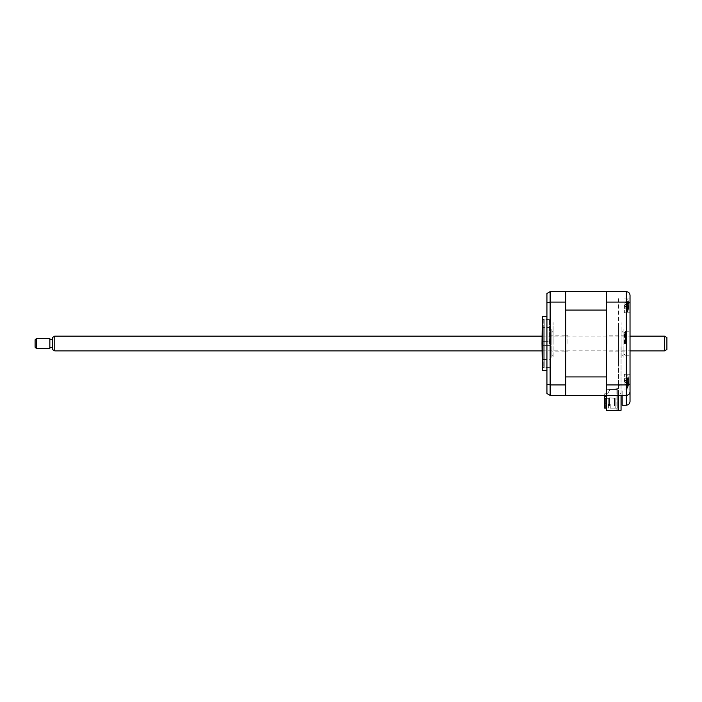 <?xml version="1.0" encoding="UTF-8"?>
<svg xmlns="http://www.w3.org/2000/svg" width="702" height="702" viewBox="0 0 702 702"><rect width="100%" height="100%" fill="white"/><g stroke="black" fill="none" stroke-linecap="round" stroke-linejoin="round"><path stroke-width="0.53" stroke-dasharray="3.51 2.63" d="M630.027 401.518L630.027 303.404C629.852 302.615 628.623 302.176 626.333 302.088L626.333 291.628L606.3 291.628L606.3 410.372L606.3 362.697L606.3 389.838L618.594 388.548L606.3 389.838L617.857 388.627L617.857 410.372L606.3 410.372L617.857 410.372L616.137 410.372L617.857 410.372L617.857 388.627L616.137 388.811L616.137 410.372L616.137 388.811L617.857 388.627L617.857 410.372L617.857 388.627L606.3 389.838L606.3 410.372L618.594 410.372L618.594 395.375M618.594 324.842L618.594 388.548L618.594 324.842M618.594 362.083L618.594 324.921L618.594 362.083M618.594 298.64L618.594 324.921L618.594 298.64M606.3 348.052L606.3 332.423L606.3 348.052M606.3 362.82L606.3 371.314L606.3 362.82M606.3 371.314L606.3 358.713L606.3 371.314M606.3 376.158L606.3 388.671L606.3 376.158M606.3 389.101L606.3 376.088C606.3 378.518 606.3 378.518 606.3 376.088L606.3 389.101M606.3 331.756L606.3 338.952L606.3 331.756M606.3 324.184L606.3 315.689L606.3 324.184M606.3 315.689L606.3 328.29L606.3 315.689M606.3 310.846L606.3 298.332L606.3 310.846M606.3 297.902L606.3 310.916C606.3 308.485 606.3 308.485 606.3 310.916L606.3 297.902M630.027 305.396L630.027 312.776L630.027 305.396M624.368 305.396L624.368 312.776L624.368 305.396M630.027 381.607L630.027 374.227L630.027 381.607M624.368 381.607L624.368 374.227L624.368 381.607M630.027 343.506L630.027 331.212L630.027 343.506M625.596 343.506L625.596 331.212L625.596 343.506M606.3 384.915L626.333 384.915L626.333 395.375L622.156 395.375L622.156 405.203L626.333 405.203L626.333 395.375L606.3 395.375L622.156 395.375L622.156 390.812L622.156 402.746L622.156 390.812L622.156 395.375L626.333 395.375C628.562 395.138 629.791 393.91 630.027 391.69C629.852 393.875 628.623 395.103 626.333 395.375M630.027 303.404L630.027 295.314M630.027 383.599C629.852 384.389 628.623 384.828 626.333 384.915L626.333 302.088L606.3 302.088M606.3 381.607C606.3 375.605 606.3 375.605 606.3 381.607C606.3 387.609 606.3 387.609 606.3 381.607C606.3 375.605 606.3 375.605 606.3 381.607C606.3 387.609 606.3 387.609 606.3 381.607M606.3 305.396C606.3 299.394 606.3 299.394 606.3 305.396C606.3 311.398 606.3 311.398 606.3 305.396C606.3 299.394 606.3 299.394 606.3 305.396C606.3 311.398 606.3 311.398 606.3 305.396M622.156 395.375L606.3 395.375L606.3 310.082L565.742 310.082L565.742 291.628L606.3 291.628M626.333 390.812L626.333 402.746L626.333 390.812M542.014 317.69L542.014 369.313M549.394 343.506L549.394 319.585L549.394 343.506M542.348 316.462L542.348 370.542M546.928 343.506L546.928 316.462L546.928 343.506M546.928 305.396L546.928 308.468L546.928 305.396M565.742 305.396L565.742 308.468L565.742 305.396M546.928 381.607L546.928 384.678L546.928 381.607M565.742 381.607L565.742 384.678L565.742 381.607M565.742 394.884L565.742 385.521L565.742 394.884L565.25 395.375L550.131 395.375L546.928 393.524L546.928 293.48L550.131 291.628L565.25 291.628L565.742 292.12L565.742 301.483L565.742 292.12M565.25 302.088L565.25 384.915L565.742 385.521L565.742 301.483L565.25 302.088L550.131 302.088L546.928 302.737M565.25 384.915L550.131 384.915L546.928 384.266M565.742 391.935L565.742 324.833L565.742 391.935M565.742 324.833L565.742 295.068L565.742 324.833M565.742 395.375L565.742 310.082L565.742 376.921L606.3 376.921L605.931 395.375M542.014 343.506L542.014 319.585L542.014 343.506M623.139 343.506L623.139 331.212L623.139 343.506C623.139 324.552 623.139 324.552 623.139 343.506C623.139 362.451 623.139 362.451 623.139 343.506M621.911 343.506L621.911 332.441L621.911 343.506C621.911 324.552 621.911 324.552 621.911 343.506C621.911 362.451 621.911 362.451 621.911 343.506L621.911 322.604L621.911 343.506M543.243 341.655L550.622 341.655L550.622 345.349L550.622 341.655L550.622 345.349L550.622 341.655L543.243 341.655L543.243 345.349L550.622 345.349L543.243 345.349L543.243 341.655M543.243 319.901L543.243 367.102L543.243 319.901L544.226 318.919L544.226 368.085L544.226 318.919M543.243 367.102L544.226 368.085M550.622 359.485L550.622 327.527L550.622 359.485L543.243 359.485L543.243 327.527L543.243 359.485M550.622 327.527L543.243 327.527M605.686 403.273L605.686 398.85L604.703 398.85L605.686 398.85L605.686 403.273L604.703 403.273L604.703 398.85L605.686 398.85L605.686 403.273L604.703 403.273L604.703 398.85L604.703 403.273L605.686 403.273L605.686 398.85L604.703 398.85L604.703 403.273L605.686 403.273M614.417 405.668L615.154 405.668L615.154 398.297L614.417 398.297L614.417 405.668L615.154 405.668L615.154 398.297L615.154 405.668L615.154 398.297L614.417 398.297L615.154 398.297L615.154 405.668L615.154 398.297L614.417 398.297L614.417 405.668L614.417 398.297L615.154 398.297L615.154 405.668L615.154 398.297L614.417 398.297L614.417 405.668L614.417 398.297L615.154 398.297L615.154 405.668L614.417 405.668L615.154 405.668L614.417 405.668L614.417 398.297L614.417 405.668L615.154 405.668L614.417 405.668L614.417 398.297L615.154 398.297L609.617 397.797L615.154 398.297L614.417 398.297L615.154 398.297L615.154 405.668L614.417 405.668L615.154 405.668L614.417 405.668L614.417 398.297L614.417 405.668M615.154 398.297L615.154 407.634L615.154 398.297M610.099 389.443L617.119 389.443L617.119 408.125L610.231 408.125L617.119 408.125L616.137 408.125L617.119 408.125L617.119 389.443L610.099 389.443L607.897 393.252L610.099 389.443M604.703 396.323L604.703 408.125L604.703 398.297L605.686 398.297L605.686 407.634L605.194 408.125L605.686 407.634L605.686 398.297L605.686 407.634L605.686 398.297L609.617 398.297L609.617 397.797L609.617 398.297L604.703 398.297L604.703 408.125L608.388 408.125L608.388 404.378L608.388 408.125L608.388 404.378L610.231 404.378L608.388 404.378L610.231 404.378L610.231 408.125L615.645 408.125L610.231 408.125L610.231 404.378L610.231 408.125L610.231 404.378L608.388 404.378L608.388 408.125L606.3 408.125M604.703 395.094L605.931 395.094L604.703 395.094L604.703 393.252L604.703 395.094M604.703 393.252L607.897 393.252L604.703 393.252M615.154 407.634L615.645 408.125L615.154 407.634M604.948 406.897L604.948 405.405L604.703 406.897M605.686 407.634L605.194 408.125L605.686 407.634M608.265 398.297L609.494 398.297L609.494 405.545L609.494 398.297L609.494 405.545L608.265 405.545L609.494 405.545L609.494 398.297L609.494 405.545L608.265 405.545L608.265 398.297L608.265 405.545L609.494 405.545L609.494 398.297L609.494 405.545L608.265 405.545L608.265 398.297L609.494 398.297L609.494 405.545L609.494 398.297L609.494 405.545L608.265 405.545L609.494 405.545L608.265 405.545L608.265 398.297L608.265 405.545L609.494 405.545L609.494 398.297L608.265 398.297L609.494 398.297L608.265 398.297L608.265 405.545L608.265 398.297L609.494 398.297L608.265 398.297L608.265 405.545L609.494 405.545L609.494 398.297L608.265 398.297L608.265 405.545L608.265 398.297L609.494 398.297L608.265 398.297L609.494 398.297L608.265 398.297L608.265 405.545L609.494 405.545L608.265 405.545L608.265 398.297M618.594 393.708L618.594 385.301L621.051 385.301L618.594 385.301L618.594 393.708L621.051 393.708L621.051 346.139L621.051 393.708L618.594 393.708L618.594 410.301L618.594 393.708M618.594 410.301L621.051 410.301L621.051 395.375M621.051 362.811L621.051 358.871L621.051 362.811M621.051 394.691L621.051 392.725L621.051 394.691M565.742 384.503L565.742 379.326L565.742 384.503M565.742 308.292L565.742 303.115L565.742 308.292M565.742 343.506L565.742 318.971L565.742 343.506M627.518 302.86L627.518 312.039L627.518 302.86M628.422 306.853L628.316 306.177A16.795 6.169 -17.2 0 0 628.588 305.581L628.588 303.176A16.795 14.917 -143.1 0 0 628.316 301.878L628.316 301.211A16.795 14.917 -36.9 0 1 628.588 302.439L628.588 303.44A16.795 6.169 -17.2 0 0 628.316 302.992L628.316 304.615A16.795 6.169 -162.8 0 1 628.588 305.212L628.588 307.625A16.795 14.917 -36.9 0 1 628.316 308.915L628.316 309.582A16.795 14.917 -143.1 0 0 628.588 308.353L628.588 307.353A16.795 6.169 -162.8 0 1 628.316 307.801L628.316 306.177A16.795 6.169 -17.2 0 0 628.588 305.581L628.588 303.176A16.795 14.917 -143.1 0 0 628.316 301.878L628.316 301.211A16.795 14.917 -36.9 0 1 628.588 302.439L628.588 303.44A16.795 6.169 -17.2 0 0 628.316 302.992L628.316 304.615A16.795 6.169 -162.8 0 1 628.588 305.212L628.588 307.625A16.795 14.917 -36.9 0 1 628.316 308.915L628.316 309.582A16.795 14.917 -143.1 0 0 628.588 308.353L628.588 307.353A16.795 6.169 -162.8 0 1 628.316 307.801L628.422 306.853M625.245 304.291L624.912 307.309L624.912 303.492L624.912 307.309L624.912 304.607L628.685 303.554L628.588 302.439L628.685 303.554L624.912 304.633L628.588 303.44L625.245 304.326L628.588 305.212L625.245 304.326L628.316 304.615L625.245 304.291L628.316 302.992M625.245 306.502L628.316 307.801L625.245 306.502L628.316 306.177L625.245 306.467L628.588 305.581L625.245 306.467L628.685 307.239L628.588 308.353L628.588 307.353L625.245 306.502M625.245 308.081L628.316 308.915L628.316 309.582L625.245 307.985L628.588 308.353L625.245 307.985L628.588 307.625L625.245 307.985L624.912 307.309L625.245 308.081L628.316 308.915L628.316 309.582L625.245 308.081M628.395 301.974L625.245 302.72L628.316 301.211L625.245 302.72L624.912 303.492L625.245 302.808L628.588 303.176L625.245 302.808L628.588 302.439L625.245 302.808L628.422 301.878M627.518 379.071L627.518 388.241L627.518 379.071M628.422 383.064L628.316 382.388A16.795 6.169 -17.2 0 0 628.588 381.791L628.588 379.378A16.795 14.917 -143.1 0 0 628.316 378.088L628.316 377.422A16.795 14.917 -36.9 0 1 628.588 378.65L628.588 379.65A16.795 6.169 -17.2 0 0 628.316 379.203L628.316 380.826A16.795 6.169 -162.8 0 1 628.588 381.423L628.588 383.827A16.795 14.917 -36.9 0 1 628.316 385.126L628.316 385.793A16.795 14.917 -143.1 0 0 628.588 384.564L628.588 383.564A16.795 6.169 -162.8 0 1 628.316 384.012L628.316 382.388A16.795 6.169 -17.2 0 0 628.588 381.791L628.588 379.378A16.795 14.917 -143.1 0 0 628.316 378.088L628.316 377.422A16.795 14.917 -36.9 0 1 628.588 378.65L628.588 379.65A16.795 6.169 -17.2 0 0 628.316 379.203L628.316 380.826A16.795 6.169 -162.8 0 1 628.588 381.423L628.588 383.827A16.795 14.917 -36.9 0 1 628.316 385.126L628.316 385.793A16.795 14.917 -143.1 0 0 628.588 384.564L628.588 383.564A16.795 6.169 -162.8 0 1 628.316 384.012L628.422 383.064M625.245 380.537L624.912 383.511L624.912 379.694L624.912 383.511L624.912 380.817L628.685 379.764L628.588 378.65L628.685 379.764L624.912 380.844L628.588 379.65L625.245 380.537L628.588 381.423L625.245 380.537L628.316 379.203L625.245 380.502L628.316 380.826L625.245 380.502M625.245 378.922L628.316 377.422L625.245 379.019L628.588 378.65L625.245 379.019L628.588 379.378L625.245 379.019L624.912 379.694L625.245 378.922L628.422 378.088L625.245 378.922M625.245 384.284L628.316 385.793L628.316 385.126L627.237 384.705L628.395 385.038L625.245 384.284L628.316 385.126L628.316 385.793L625.245 384.196L628.588 383.827L625.245 384.196L628.588 384.564L628.685 383.45L628.588 384.564L625.245 384.196L624.912 383.511L625.245 384.196M624.912 382.397L628.588 383.564L625.245 382.678L628.588 381.791L625.245 382.678L628.316 384.012L625.245 382.713L628.316 382.388L624.912 382.397M607.037 343.506L607.037 335.144L607.037 343.506M624.859 343.506L624.859 332.932L624.859 343.506M624.368 343.506L624.368 332.441L624.368 343.506M550.131 343.506L550.131 332.932L550.131 343.506M550.622 343.506L550.622 332.441L550.622 343.506M567.953 343.506L567.953 335.144L567.953 343.506M627.237 302.299L628.316 301.878M553.079 343.506L553.079 322.604L553.079 343.506C553.079 324.552 553.079 324.552 553.079 343.506C553.079 362.451 553.079 362.451 553.079 343.506M551.851 343.506L551.851 331.212L551.851 343.506C551.851 324.552 551.851 324.552 551.851 343.506C551.851 362.451 551.851 362.451 551.851 343.506M666.9 349.456L666.9 337.548M664.443 336.126L664.443 350.877M54.765 350.877L54.765 336.126M52.308 337.548L52.308 349.456M52.308 347.025L52.308 339.566L52.308 347.025M49.851 347.025L49.851 339.566L49.851 347.025M36.328 348.42L36.328 338.583M49.851 338.583L49.851 348.42M35.1 339.812L35.1 347.192M550.131 395.375L550.131 291.628M624.368 298.025L630.027 298.025L624.368 298.025M624.368 374.227L630.027 374.227L624.368 374.227M625.596 331.212L630.027 331.212M625.596 355.791L630.027 355.791M624.368 388.978L630.027 388.978L624.368 388.978M624.368 312.776L630.027 312.776L624.368 312.776M549.394 367.418L542.014 367.418M565.742 308.468L565.25 308.468M565.25 384.678L565.742 384.678M565.742 378.536L565.25 378.536M565.25 302.325L565.742 302.325M549.394 319.585L542.014 319.585M621.911 332.441L623.139 331.212M621.911 354.563L623.139 355.791M628.641 302.755A17.208 17.208 0 0 0 627.518 298.762A17.208 17.208 0 0 1 628.641 302.755M628.395 308.827L627.237 308.494L628.395 308.827M627.518 312.039A17.208 17.208 0 0 0 628.641 308.038A17.208 17.208 0 0 1 627.518 312.039M628.685 307.239L624.912 306.16L628.685 307.239M628.641 378.966A17.208 17.208 0 0 0 627.518 374.973A17.208 17.208 0 0 1 628.641 378.966M628.685 383.45L624.912 382.371L628.685 383.45M628.395 378.176L627.237 378.51L628.395 378.176M627.518 388.241A17.208 17.208 0 0 0 628.641 384.248A17.208 17.208 0 0 1 627.518 388.241M624.859 351.86L607.037 351.86M624.859 332.932L624.368 332.441M624.859 354.071L624.368 354.563M624.859 335.144L607.037 335.144M550.131 332.932L550.622 332.441M567.953 351.86L565.742 351.86M565.25 351.86L550.131 351.86M567.953 335.144L565.742 335.144M565.25 335.144L550.131 335.144M550.131 354.071L550.622 354.563M553.079 332.441L551.851 331.212M553.079 354.563L551.851 355.791M542.014 336.126L630.027 336.126M542.014 350.877L630.027 350.877"/><path stroke-width="1.05" d="M618.594 395.375L618.594 410.372L606.3 410.372L606.3 395.375L626.333 395.375C628.562 395.138 629.791 393.91 630.027 391.69L630.027 401.518C629.791 403.747 628.562 404.975 626.333 405.203L626.333 395.375C628.623 395.103 629.852 393.875 630.027 391.69L630.027 295.314C629.852 293.129 628.623 291.9 626.333 291.628C628.623 291.9 629.852 293.129 630.027 295.314M605.931 395.375L605.931 396.323L605.931 395.375L565.742 395.375L606.3 395.375L606.3 291.628L626.333 291.628L626.333 302.088C628.623 302.176 629.852 302.615 630.027 303.404M606.3 302.088L626.333 302.088L626.333 384.915C628.623 384.828 629.852 384.389 630.027 383.599M606.3 384.915L626.333 384.915L626.333 395.375M630.027 401.518C629.791 403.747 628.562 404.975 626.333 405.203L622.156 405.203L622.156 395.375M542.014 343.506L542.348 316.462L542.348 370.542L542.014 343.506M606.3 291.628L565.742 291.628L565.742 292.12L565.25 291.628L550.131 291.628L546.928 293.48L546.928 302.737L550.131 302.088L550.131 384.915L565.25 384.915L565.742 385.521L565.742 376.921L565.742 394.884L565.25 395.375L550.131 395.375L546.928 393.524L546.928 384.266L550.131 384.915L550.131 395.375M546.928 302.737L546.928 384.266M565.742 292.12L565.742 310.082L565.742 301.483L565.25 302.088L550.131 302.088L550.131 291.628M565.25 384.915L565.25 302.088M605.931 396.323L604.703 396.323L605.931 396.323M606.3 408.125L604.703 408.125L604.703 396.323M621.051 395.375L621.051 410.301L618.594 410.301M565.742 310.082L565.742 376.921L606.3 376.921L606.3 310.082L565.742 310.082M565.742 394.884L565.742 395.375M666.9 337.548L666.9 349.456L664.443 350.877L664.443 336.126L666.9 337.548M54.765 350.877L52.308 349.456L52.308 337.548L54.765 336.126L54.765 350.877L542.014 350.877M36.328 338.583L36.328 348.42L49.851 348.42L49.851 338.583L36.328 338.583L35.1 339.812L35.1 347.192L36.328 348.42M546.928 316.462L542.348 316.462M565.742 308.468L565.25 308.468M565.742 384.678L565.25 384.678M565.742 378.536L565.25 378.536M565.742 302.325L565.25 302.325M546.928 370.542L542.348 370.542M565.742 351.86L565.25 351.86M565.742 335.144L565.25 335.144M54.765 336.126L542.014 336.126M630.027 336.126L664.443 336.126M52.308 339.566L49.851 339.566M52.308 347.437L49.851 347.437M630.027 350.877L664.443 350.877"/></g></svg>
